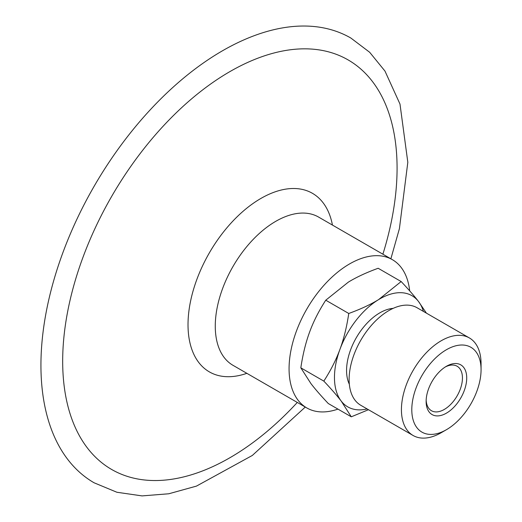 <?xml version="1.0" encoding="UTF-8"?>
<svg xmlns="http://www.w3.org/2000/svg" width="522" height="522" viewBox="0 0 522 522"><rect width="100%" height="100%" fill="white"/><g stroke="black" fill="none" stroke-linecap="round" stroke-linejoin="round"><path stroke-width="0.78" d="M337.949 409.104A85.588 49.414 -60 0 1 306.799 407.93A85.588 49.414 -60 0 1 293.899 393.307A85.588 49.414 -60 0 1 315.732 295.426A85.588 49.414 -60 0 1 392.387 259.682A85.588 49.414 -60 0 1 405.287 274.304A85.588 49.414 -60 0 1 409.692 290.878M297.299 402.442A236.459 136.523 -60 0 1 76.01 429.071A236.459 136.523 -60 0 1 94.489 229.563A236.459 136.523 -60 0 1 131.759 165.004A236.459 136.523 -60 0 1 164.45 124.791A236.459 136.523 -60 0 1 348.872 60.356A236.459 136.523 -60 0 1 382.887 254.194M305.279 407.056L252.328 455.452L196.442 486.112L168.789 493.773L142.069 495.9L116.908 492.259L94.11 482.798A256.772 148.248 -60 0 1 55.41 438.93A256.772 148.248 -60 0 1 151.452 108.511A256.772 148.248 -60 0 1 350.882 38.054L369.68 52.291L384.968 71.07L399.989 104.067L407.819 162.303L399.408 228.656L390.874 258.808M401.157 281.547C408.511 289.345 414.298 295.994 418.513 301.494A64.193 37.062 120 0 0 378.587 299.615A64.193 37.062 120 0 0 339.926 349.394C343.802 338.967 346.745 326.994 348.761 313.481C360.578 309.181 370.522 304.561 378.587 299.615L401.157 281.547L378.156 268.269C366.34 272.569 356.396 277.195 348.331 282.141L325.761 300.202C318.857 310.89 313.494 321.461 309.663 331.927C305.788 342.354 302.845 354.327 300.829 367.834L310.929 383.585C315.144 389.086 320.932 395.735 328.292 403.532L351.286 416.81L341.192 401.059C336.977 395.559 331.189 388.91 323.829 381.112C330.733 370.431 336.103 359.854 339.926 349.394A64.193 37.062 120 0 0 341.192 401.059A64.193 37.062 120 0 0 367.116 408.935M368.46 409.718L351.286 416.81M423.42 311.412A64.193 37.062 120 0 0 418.513 301.494L426.409 313.135M348.761 313.481L325.761 300.202M323.829 381.112L300.829 367.834M445.325 366.946A25.676 14.825 -60 0 1 457.128 366.242A25.676 14.825 -60 0 1 459.751 368.565A25.676 14.825 -60 0 1 455.536 398.436A25.676 14.825 -60 0 1 431.446 410.716A25.676 14.825 -60 0 1 428.823 408.387A25.676 14.825 -60 0 1 426.161 400.146M463.712 367.455A28.703 16.573 -60 0 1 457.063 403.532A28.703 16.573 -60 0 1 429.136 411.969A28.703 16.573 -60 0 1 426.128 401.431A28.703 16.573 -60 0 1 446.427 366.274A28.703 16.573 -60 0 1 463.712 367.455M416.928 427.694A48.977 28.279 -60 0 1 428.281 366.124A48.977 28.279 -60 0 1 475.927 351.73A48.977 28.279 -60 0 1 481.062 369.72A48.977 28.279 -60 0 1 446.427 429.704A48.977 28.279 -60 0 1 416.928 427.694M446.427 429.704L441.247 432.692A56.304 32.508 -60 0 1 413.091 435.485A56.304 32.508 -60 0 1 407.336 430.389A56.304 32.508 -60 0 1 416.569 364.885A56.304 32.508 -60 0 1 469.402 337.956A56.304 32.508 -60 0 1 475.157 343.058A56.304 32.508 -60 0 1 481.062 363.736L481.062 369.72M413.091 435.485L360.78 405.281A56.304 32.508 -60 0 1 355.019 400.185A56.304 32.508 -60 0 1 364.258 334.68A56.304 32.508 -60 0 1 417.085 307.758L469.402 337.956M349.342 384.257A47.078 27.177 -60 0 1 356.317 337.688A47.078 27.177 -60 0 1 393.164 308.358M306.799 407.93L232.995 365.322A85.588 49.414 -60 0 1 220.095 350.699A85.588 49.414 -60 0 1 252.106 240.557A85.588 49.414 -60 0 1 318.59 217.074L392.387 259.682M246.854 373.321A103.095 59.521 -60 0 1 193.832 354.275A103.095 59.521 -60 0 1 232.388 221.615A103.095 59.521 -60 0 1 332.442 225.073M94.489 229.563C104.942 206.908 117.365 185.382 131.759 165.004"/></g></svg>
